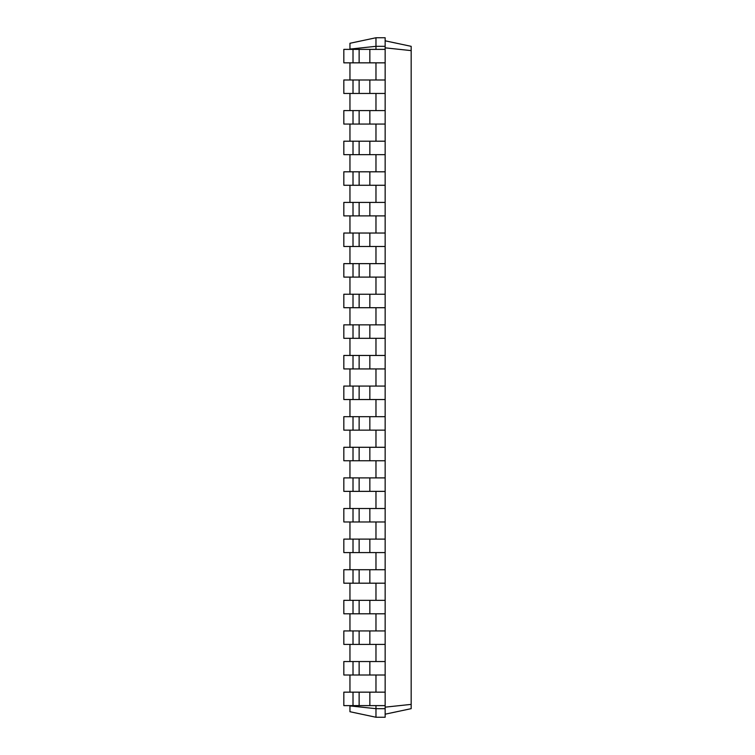 <?xml version="1.0" encoding="UTF-8"?>
<svg xmlns="http://www.w3.org/2000/svg" width="755" height="755" viewBox="0 0 755 755"><rect width="100%" height="100%" fill="white"/><g stroke="black" fill="none" stroke-linecap="round" stroke-linejoin="round"><path stroke-width="1.13" d="M353.01 705.623L353.01 692.156L343.827 692.156L343.827 705.623L385.154 705.623L385.154 37.75L375.971 37.75L349.952 43.28L349.952 49.084L375.971 46.319L375.971 37.75M353.01 692.156L385.154 692.156M349.952 705.916L375.971 708.681L375.971 717.25L349.952 711.72L349.952 705.623M349.952 692.156L349.952 675.008M349.952 661.54L349.952 644.402M349.952 630.935L349.952 613.796M349.952 600.329L349.952 583.19M349.952 569.723L349.952 552.575M349.952 539.108L349.952 521.969M349.952 508.502L349.952 491.363M349.952 477.896L349.952 460.758M349.952 447.29L349.952 430.142M349.952 416.675L349.952 399.537M349.952 386.069L349.952 368.931M349.952 355.463L349.952 338.325M349.952 324.858L349.952 307.71M349.952 294.242L349.952 277.104M349.952 263.637L349.952 246.498M349.952 233.031L349.952 215.892M349.952 202.425L349.952 185.277M349.952 171.81L349.952 154.671M349.952 141.204L349.952 124.065M349.952 110.598L349.952 93.46M349.952 79.992L349.952 62.844M375.971 49.377L375.971 46.319L385.154 46.319M375.971 79.992L375.971 62.844M375.971 110.598L375.971 93.46M375.971 141.204L375.971 124.065M375.971 171.81L375.971 154.671M375.971 202.425L375.971 185.277M375.971 233.031L375.971 215.892M375.971 263.637L375.971 246.498M375.971 294.242L375.971 277.104M375.971 324.858L375.971 307.71M375.971 355.463L375.971 338.325M375.971 386.069L375.971 368.931M375.971 416.675L375.971 399.537M375.971 447.29L375.971 430.142M375.971 477.896L375.971 460.758M375.971 508.502L375.971 491.363M375.971 539.108L375.971 521.969M375.971 569.723L375.971 552.575M375.971 600.329L375.971 583.19M375.971 630.935L375.971 613.796M375.971 661.54L375.971 644.402M375.971 692.156L375.971 675.008M375.971 717.25L385.154 717.25L385.154 708.681L375.971 708.681L375.971 705.623M385.154 708.681L385.154 705.623M385.154 47.848L411.173 50.613L411.173 46.338L385.154 40.808M385.154 707.152L411.173 704.387L411.173 50.613M353.01 675.008L353.01 661.54L343.827 661.54L343.827 675.008L385.154 675.008M385.154 62.844L343.827 62.844L343.827 49.377L385.154 49.377M385.154 93.46L343.827 93.46L343.827 79.992L385.154 79.992M353.01 661.54L385.154 661.54M353.01 644.402L353.01 630.935L343.827 630.935L343.827 644.402L385.154 644.402M385.154 124.065L343.827 124.065L343.827 110.598L385.154 110.598M353.01 630.935L385.154 630.935M353.01 613.796L353.01 600.329L343.827 600.329L343.827 613.796L385.154 613.796M385.154 154.671L343.827 154.671L343.827 141.204L385.154 141.204M353.01 600.329L385.154 600.329M353.01 583.19L353.01 569.723L343.827 569.723L343.827 583.19L385.154 583.19M385.154 185.277L343.827 185.277L343.827 171.81L385.154 171.81M353.01 569.723L385.154 569.723M353.01 552.575L353.01 539.108L343.827 539.108L343.827 552.575L385.154 552.575M385.154 215.892L343.827 215.892L343.827 202.425L385.154 202.425M353.01 539.108L385.154 539.108M353.01 521.969L353.01 508.502L343.827 508.502L343.827 521.969L385.154 521.969M385.154 246.498L343.827 246.498L343.827 233.031L385.154 233.031M353.01 508.502L385.154 508.502M353.01 491.363L353.01 477.896L343.827 477.896L343.827 491.363L385.154 491.363M385.154 277.104L343.827 277.104L343.827 263.637L385.154 263.637M353.01 477.896L385.154 477.896M353.01 460.758L353.01 447.29L343.827 447.29L343.827 460.758L385.154 460.758M385.154 307.71L343.827 307.71L343.827 294.242L385.154 294.242M353.01 447.29L385.154 447.29M353.01 430.142L353.01 416.675L343.827 416.675L343.827 430.142L385.154 430.142M385.154 338.325L343.827 338.325L343.827 324.858L385.154 324.858M353.01 416.675L385.154 416.675M353.01 399.537L353.01 386.069L343.827 386.069L343.827 399.537L385.154 399.537M385.154 368.931L343.827 368.931L343.827 355.463L385.154 355.463M353.01 386.069L385.154 386.069M385.154 714.192L411.173 708.662L411.173 704.387M353.01 62.844L353.01 49.377M353.01 93.46L353.01 79.992M353.01 124.065L353.01 110.598M353.01 154.671L353.01 141.204M353.01 185.277L353.01 171.81M353.01 215.892L353.01 202.425M353.01 246.498L353.01 233.031M353.01 277.104L353.01 263.637M353.01 307.71L353.01 294.242M353.01 338.325L353.01 324.858M353.01 368.931L353.01 355.463M369.846 705.623L369.846 692.156M359.135 705.623L359.135 692.156M369.846 675.008L369.846 661.54M359.135 675.008L359.135 661.54M369.846 62.844L369.846 49.377M359.135 62.844L359.135 49.377M369.846 93.46L369.846 79.992M359.135 93.46L359.135 79.992M369.846 644.402L369.846 630.935M359.135 644.402L359.135 630.935M369.846 124.065L369.846 110.598M359.135 124.065L359.135 110.598M369.846 613.796L369.846 600.329M359.135 613.796L359.135 600.329M369.846 154.671L369.846 141.204M359.135 154.671L359.135 141.204M369.846 583.19L369.846 569.723M359.135 583.19L359.135 569.723M369.846 185.277L369.846 171.81M359.135 185.277L359.135 171.81M369.846 552.575L369.846 539.108M359.135 552.575L359.135 539.108M369.846 215.892L369.846 202.425M359.135 215.892L359.135 202.425M369.846 521.969L369.846 508.502M359.135 521.969L359.135 508.502M369.846 246.498L369.846 233.031M359.135 246.498L359.135 233.031M369.846 491.363L369.846 477.896M359.135 491.363L359.135 477.896M369.846 277.104L369.846 263.637M359.135 277.104L359.135 263.637M369.846 460.758L369.846 447.29M359.135 460.758L359.135 447.29M369.846 307.71L369.846 294.242M359.135 307.71L359.135 294.242M369.846 430.142L369.846 416.675M359.135 430.142L359.135 416.675M369.846 338.325L369.846 324.858M359.135 338.325L359.135 324.858M369.846 399.537L369.846 386.069M359.135 399.537L359.135 386.069M369.846 368.931L369.846 355.463M359.135 368.931L359.135 355.463"/></g></svg>
